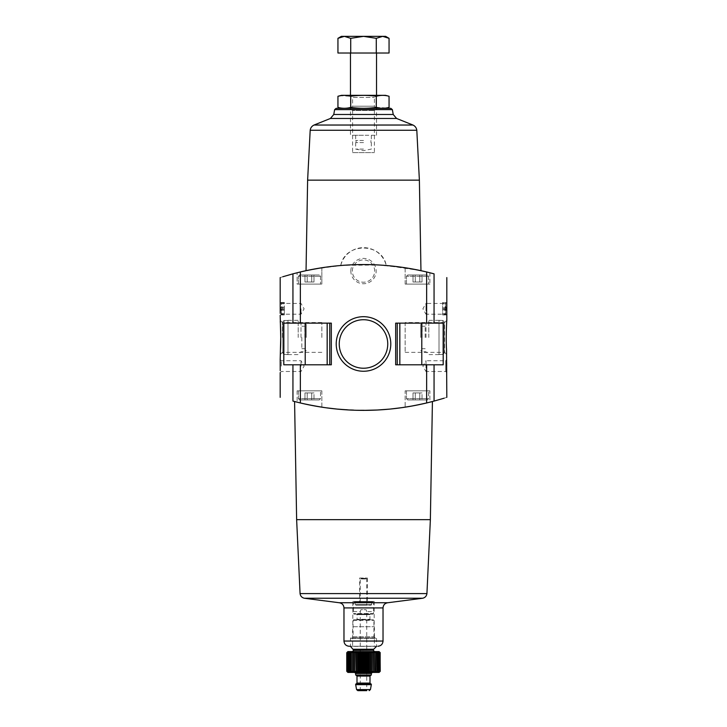 <?xml version="1.0" encoding="UTF-8"?>
<svg xmlns="http://www.w3.org/2000/svg" width="727" height="727" viewBox="0 0 727 727"><rect width="100%" height="100%" fill="white"/><g stroke="black" fill="none" stroke-linecap="round" stroke-linejoin="round"><path stroke-width="0.55" stroke-dasharray="3.63 2.73" d="M280.186 277.578L282.839 276.742M292.945 323.142L283.803 323.142L283.803 364.8L331.33 364.8L283.803 364.8L331.33 364.8L331.33 323.142L292.945 323.142L292.945 273.834L300.351 271.962A273.125 273.125 0 0 1 340.736 265.509L312.565 269.353M280.686 307.894L280.731 310.238L281.503 310.238L281.222 314.927L282.094 309.229L281.222 302.423L281.503 307.112L280.731 307.112L280.686 307.894L284.348 307.894L284.348 310.238L280.731 310.238M446.269 310.238L446.269 307.112L445.497 307.112L445.778 302.423L444.906 308.121L445.778 314.927L445.497 310.238L446.269 310.238L442.652 310.238L445.497 310.238M446.814 315.336L446.814 302.314L445.687 303.441L445.687 314.209L445.687 303.441L425.986 303.441L425.986 308.821L425.986 303.441L422.878 308.821L425.986 314.209L425.986 308.821L425.986 314.209L445.687 314.209L446.814 315.336M446.814 397.351L444.161 398.187M443.197 364.8L395.67 364.8L397.224 364.8L395.67 364.8L395.67 323.142L443.197 323.142L443.197 364.8L421.787 364.8L443.197 364.8M397.224 323.142L443.197 323.142L395.67 323.142L397.224 323.142L397.224 364.8L421.787 364.8L397.224 364.8M405.157 352.359L444.588 352.359L446.814 354.594C446.205 355.312 446.205 319.58 446.814 320.334L444.588 322.561L444.588 352.359L444.588 322.561L405.157 322.561L405.157 352.359L405.157 322.561M446.814 372.615L446.814 359.592L445.687 360.719L445.687 371.488L445.687 360.719L425.986 360.719L425.986 366.108L425.986 360.719L422.878 366.108L425.986 371.488L425.986 366.108L425.986 371.488L445.687 371.488L446.814 372.615M299.715 399.95L319.235 399.95L299.715 399.95L319.235 399.95L299.715 399.95L298.406 398.65L299.715 399.95M304.967 399.95L313.982 399.95L304.967 399.95L313.982 399.95L304.967 399.95L304.967 392.925L307.221 392.925L307.221 399.95L307.221 392.925L311.729 392.925L311.729 399.95L311.729 392.925L313.982 392.925L313.982 399.95L313.982 392.925L304.967 392.925L304.967 399.95M407.765 399.95L427.285 399.95L407.765 399.95L427.285 399.95L407.765 399.95L406.457 398.65L407.765 399.95M413.018 399.95L422.033 399.95L413.018 399.95L422.033 399.95L413.018 399.95L413.018 392.925L415.271 392.925L415.271 399.95L415.271 392.925L419.779 392.925L419.779 399.95L419.779 392.925L422.033 392.925L422.033 399.95L422.033 392.925L413.018 392.925L413.018 399.95M405.157 407.175L429.893 402.176L405.157 407.175L429.893 402.176L405.157 407.175L405.157 390.835L429.893 390.835L405.157 390.835L405.157 407.175M434.055 364.8L434.055 401.095L426.649 402.967A273.125 273.125 0 0 1 300.351 402.967L292.945 401.095L292.945 364.8M314.609 405.957L306.385 404.33M314.945 406.02L325.414 407.702M337.292 409.101L363.736 410.364M377.186 410.019L390.145 409.065M401.976 407.638L418.398 404.794M426.295 403.049L429.893 402.176L429.893 390.835L405.157 390.835L429.893 390.835L429.893 402.176M432.42 401.522L412.045 406.02M401.64 407.693L389.699 409.11M376.795 410.046L349.814 410.019M336.91 409.065L325.005 407.638M321.843 407.175L321.843 390.835L297.107 390.835L321.843 390.835L297.107 390.835L321.843 390.835L321.843 407.175L297.107 402.176L321.843 407.175L297.107 402.176L309.438 404.966M405.157 267.754L429.893 272.752L405.157 267.754L429.893 272.752L405.157 267.754L405.157 284.084L429.893 284.084L405.157 284.084L429.893 284.084L405.157 284.084L405.157 267.754M314.4 269.008L342.399 265.373L379.021 265.001L409.256 268.417L420.96 270.671L386.264 265.509A273.125 273.125 0 0 1 426.649 271.962L434.055 273.834L434.055 323.142M309.093 270.035L307.23 270.417M321.843 267.754L321.843 284.084L297.107 284.084L297.107 272.752L297.107 284.084L321.843 284.084L297.107 284.084L321.843 284.084L321.843 267.754L297.107 272.752L321.843 267.754L297.107 272.752L309.411 269.971M340.736 265.509C344.907 242.236 382.102 242.255 386.264 265.509A23.437 23.437 0 0 0 340.736 265.509M307.621 180.151L419.379 180.151M350.832 271.071A12.668 12.668 0 0 1 369.834 260.102A12.668 12.668 0 0 1 369.834 282.04A12.668 12.668 0 0 1 350.832 271.071M336.219 343.971A27.281 27.281 0 0 1 377.14 320.343A27.281 27.281 0 0 1 377.14 367.598A27.281 27.281 0 0 1 336.219 343.971M352.595 152.606L374.405 152.606L352.595 152.606L352.595 110.459L374.405 110.459L352.595 110.459L350.478 108.341L376.522 108.341L350.478 108.341L376.522 108.341L350.478 108.341L352.595 106.224L374.405 106.224L352.595 106.224L352.595 97.436L374.405 97.436L352.595 97.436L350.478 95.319L376.522 95.319L350.478 95.319L350.478 135.286L376.522 135.286L350.478 135.286M341.499 108.341L390.826 108.341M296.634 519.66L430.366 519.66M349.178 646.258L376.522 646.258L376.522 638.315L350.478 638.315L376.522 638.315L375.995 637.797L351.005 637.797L375.995 637.797M352.595 646.258L374.405 646.258L352.595 646.258L352.595 626.729L374.405 626.729L352.595 626.729M352.822 626.729L374.178 626.729L352.822 626.729L352.822 601.474L374.178 601.474L352.822 601.474M359.592 601.474L367.408 601.474L359.592 601.474L359.592 578.038L367.408 578.038L359.592 578.038M283.803 323.142L329.776 323.142L283.803 323.142M331.33 323.142L329.776 323.142L331.33 323.142M406.457 284.084L428.594 284.084L406.457 284.084L428.594 284.084L406.457 284.084L406.457 276.278L406.457 284.084M407.765 274.979L427.285 274.979L407.765 274.979L406.457 276.278L428.594 276.278L406.457 276.278L428.594 276.278L406.457 276.278L407.765 274.979L427.285 274.979L407.765 274.979M413.018 274.979L419.779 274.979L413.018 274.979L413.018 282.003L419.779 282.003L419.779 274.979L415.271 274.979L422.033 274.979L419.779 274.979L419.779 282.003L422.033 282.003L422.033 274.979L422.033 282.003L415.271 282.003L415.271 274.979L415.271 282.003L413.018 282.003L413.018 274.979M298.406 284.084L320.543 284.084L298.406 284.084L320.543 284.084L298.406 284.084L298.406 276.278L298.406 284.084M299.715 274.979L319.235 274.979L299.715 274.979L298.406 276.278L320.543 276.278L298.406 276.278L320.543 276.278L298.406 276.278L299.715 274.979L319.235 274.979L299.715 274.979M304.967 274.979L311.729 274.979L304.967 274.979L304.967 282.003L311.729 282.003L311.729 274.979L307.221 274.979L313.982 274.979L311.729 274.979L311.729 282.003L313.982 282.003L313.982 274.979L313.982 282.003L307.221 282.003L307.221 274.979L307.221 282.003L304.967 282.003L304.967 274.979M406.457 390.835L428.594 390.835L406.457 390.835L406.457 398.65L428.594 398.65L406.457 398.65L428.594 398.65L406.457 398.65L406.457 390.835L428.594 390.835L406.457 390.835M297.107 390.835L297.107 402.176L297.107 390.835M298.406 390.835L320.543 390.835L298.406 390.835L298.406 398.65L320.543 398.65L298.406 398.65L320.543 398.65L298.406 398.65L298.406 390.835L320.543 390.835L298.406 390.835M419.779 282.003L419.779 274.979L419.779 282.003L422.033 282.003L415.271 282.003L419.779 282.003M415.271 282.003L415.271 274.979L415.271 282.003L413.018 282.003L415.271 282.003M311.729 282.003L311.729 274.979L311.729 282.003L313.982 282.003L307.221 282.003L311.729 282.003M307.221 282.003L307.221 274.979L307.221 282.003L304.967 282.003L307.221 282.003M415.271 392.925L415.271 399.95L415.271 392.925L419.779 392.925L419.779 399.95L419.779 392.925L422.033 392.925L415.271 392.925M307.221 392.925L307.221 399.95L307.221 392.925L311.729 392.925L311.729 399.95L311.729 392.925L313.982 392.925L307.221 392.925M282.412 337.464L282.412 322.561L282.412 337.464M321.843 337.464L321.843 322.561L321.843 337.464M281.313 308.821L281.313 314.209L281.313 308.821M301.014 308.821L301.014 314.209L301.014 308.821M281.313 366.108L281.313 360.719L281.313 366.108M301.014 366.108L301.014 360.719L301.014 366.108M339.245 343.971A24.255 24.255 0 0 1 375.623 322.97A24.255 24.255 0 0 1 375.623 364.981A24.255 24.255 0 0 1 339.245 343.971A24.255 24.255 0 0 1 375.623 322.97A24.255 24.255 0 0 1 375.623 364.981A24.255 24.255 0 0 1 339.245 343.971A24.255 24.255 0 0 1 375.623 322.97A24.255 24.255 0 0 1 375.623 364.981A24.255 24.255 0 0 1 339.245 343.971M352.35 271.071A11.15 11.15 0 0 1 369.08 261.411A11.15 11.15 0 0 1 369.08 280.731A11.15 11.15 0 0 1 352.35 271.071A11.15 11.15 0 0 1 369.08 261.411A11.15 11.15 0 0 1 369.08 280.731A11.15 11.15 0 0 1 352.35 271.071M445.587 314.927L442.652 314.927L442.652 302.423L442.652 314.927L445.778 314.927M446.269 307.112L445.497 307.112M281.222 314.927L284.348 314.927L284.348 310.238L281.503 310.238M281.413 302.423L284.348 302.423L284.348 314.927L281.413 314.927M281.503 307.112L284.348 307.112L284.348 302.423L281.222 302.423M284.348 307.894L284.348 307.112L280.731 307.112M444.215 353.168L444.215 321.761L444.215 353.168L444.215 321.761L442.916 320.443L442.916 354.476L442.916 320.443L444.215 321.761L444.215 353.168L442.916 354.476L444.215 353.168M428.794 337.464L428.794 320.334L428.794 337.464M442.916 320.443L439.008 320.334L439.008 354.594L439.008 320.443L442.916 320.443M442.916 354.476L439.008 354.476L442.916 354.476M425.986 337.464L425.986 323.142L425.986 337.464M422.078 337.464L422.078 323.142L422.078 337.464M420.779 337.464L420.779 324.442L420.779 337.464M425.177 337.464L425.177 326.214L425.177 337.464M282.785 321.761L282.785 353.168L282.785 321.761L282.785 353.168L284.084 354.476L284.084 320.443L284.084 354.476L282.785 353.168L282.785 321.761L284.084 320.443L282.785 321.761M298.206 337.464L298.206 320.334L298.206 337.464M284.084 354.476L287.992 354.594L287.992 320.334L287.992 354.476L284.084 354.476M284.084 320.443L287.992 320.443L284.084 320.443M301.014 337.464L301.014 323.142L301.014 337.464M304.922 337.464L304.922 323.142L304.922 337.464M306.221 337.464L306.221 324.442L306.221 337.464M301.823 337.464L301.823 348.715L301.823 337.464M337.946 107.387C342.208 108.596 346.461 108.596 350.723 107.387C359.129 108.596 367.653 108.596 376.277 107.387L386.5 107.959M376.277 107.387L376.277 96.273C367.871 95.064 359.347 95.064 350.723 96.273L340.5 95.71M389.054 96.273C384.792 95.064 380.539 95.064 376.277 96.273M350.723 107.387L350.723 96.273M385.501 95.319L341.499 95.319M376.522 135.286L376.522 95.319L374.405 97.436L374.405 106.224L376.522 108.341L374.405 110.459L374.405 152.606M363.5 53.016L350.478 53.016L363.5 53.016M389.054 53.016L337.946 53.016M363.5 135.286L355.685 135.286L363.5 135.286M341.372 36.35L344.334 36.35L350.723 38.331L363.5 36.35L376.277 38.331L382.666 36.35L389.054 38.331M350.723 53.016L350.723 38.331M376.277 53.016L376.277 38.331M344.334 36.35L385.628 36.35M363.5 140.493L355.685 140.493L363.5 140.493M363.5 142.583L355.685 142.583L363.5 142.583M363.5 149.09L355.685 149.09L363.5 149.09M356.294 672.166L356.294 651.855L356.684 652.719L357.811 651.855L358.32 652.719L359.392 651.855L360.019 652.719L361.019 651.855L361.746 652.719L362.673 651.855L363.5 652.719L364.327 651.855L365.254 652.719L365.981 651.855L366.981 652.719L367.608 651.855L367.608 672.166L366.981 671.294L365.981 672.166L365.254 671.294L364.327 672.166L363.5 671.294L362.673 672.166L361.746 671.294L361.019 672.166L360.019 671.294L359.392 672.166L358.32 671.294L357.811 672.166L356.684 671.294L356.294 672.166L355.121 671.294L354.849 672.166L353.658 671.294L353.504 672.166L352.295 671.294L352.268 672.166L349.951 671.294L350.178 672.166L348.996 671.294L349.351 672.166L348.197 671.294L348.678 672.166L347.57 671.294L348.16 672.166L347.115 671.294L347.815 672.166L346.843 671.294L347.642 672.166L346.752 671.294M346.752 652.719L347.642 651.855L346.843 652.719L347.815 651.855L347.115 652.719L348.16 651.855L347.57 652.719L348.678 651.855L348.197 652.719L349.351 651.855L348.996 652.719L350.178 651.855L349.951 652.719L351.159 651.855L351.05 652.719L352.268 651.855L352.295 652.719L353.504 651.855L353.658 652.719L354.849 651.855L355.121 671.294M347.879 651.592L379.121 651.592M374.732 651.855L374.732 672.166L374.705 671.294L373.496 672.166L373.496 651.855L374.705 652.719L374.732 651.855L375.95 652.719L375.841 651.855L377.049 652.719L376.822 651.855L378.004 652.719L377.649 651.855L378.803 652.719L378.322 651.855L379.43 652.719L378.84 651.855L379.885 652.719L379.185 651.855L380.157 652.719L379.358 651.855L380.248 652.719M371.879 652.719L372.151 672.166L371.879 652.719M370.316 652.719L370.706 672.166L370.316 652.719M368.68 671.294L368.68 652.719L369.189 651.855L369.189 672.166L368.68 671.294L367.608 672.166M347.879 672.42L379.121 672.42M379.358 672.166L379.358 651.855L379.358 672.166L380.157 671.294L379.185 672.166L379.885 671.294L378.84 672.166L379.43 671.294L378.322 672.166L378.803 671.294L377.649 672.166L378.004 671.294L376.822 672.166L377.049 671.294L375.841 672.166L375.841 671.375M354.258 601.865L372.742 601.865L354.258 601.865L353.476 602.647L373.524 602.647L353.476 602.647L353.476 613.579L353.994 614.106L373.006 614.106L353.994 614.106M360.247 690.65L366.753 690.65L360.247 690.65L360.247 611.625L353.476 611.625L353.476 607.727L373.524 607.727L373.524 611.625L373.524 602.647L372.742 601.865M366.108 609.68C366.826 612.198 366.826 612.198 366.108 609.68C366.826 612.198 366.826 612.198 366.108 609.68L360.892 609.68C360.174 612.198 360.174 612.198 360.892 609.68C360.174 612.198 360.174 612.198 360.892 609.68L366.108 609.68M360.765 578.428L366.235 578.428L360.765 578.428L360.247 578.956L366.753 578.956L360.247 578.956L360.247 604.628L366.753 604.628L360.247 604.628L359.729 605.146L367.271 605.146L359.729 605.146M355.821 605.146L371.179 605.146L355.821 605.146L355.294 604.628L371.706 604.628L355.294 604.628L354.776 601.865L372.224 601.865L354.776 601.865M356.539 614.106L370.461 614.106L356.539 614.106L357.057 614.624L357.057 619.313L369.943 619.313L357.057 619.313L356.539 619.831L370.461 619.831L356.539 619.831M353.604 619.831L373.396 619.831L353.604 619.831L353.086 620.349L353.086 636.752L373.914 636.752L353.086 636.752L352.041 637.797L374.959 637.797L352.041 637.797M351.005 637.797L350.478 638.315L350.478 646.385L376.522 646.385M352.431 651.592L374.569 651.592L352.431 651.592M354.649 672.42L372.351 672.42L354.649 672.42M355.685 675.029L371.315 675.029M355.948 675.029L371.052 675.029L355.948 675.029M355.948 684.143L371.052 684.143L355.948 684.143M355.685 684.143L371.315 684.143M355.685 684.661L371.315 684.661M357.838 690.65L366.753 690.65L366.753 611.625L373.524 611.625L373.524 613.579L353.476 613.579L373.524 613.579L373.006 614.106M351.159 672.166L351.159 651.855L351.159 672.166M350.178 672.166L350.178 651.855L350.178 672.166M349.351 672.166L349.351 651.855L349.351 672.166M348.678 672.166L348.678 651.855L348.678 672.166M348.16 672.166L348.16 651.855L348.16 672.166M347.815 672.166L347.815 651.855L347.815 672.166M347.642 672.166L347.642 651.855L347.642 672.166M346.843 671.294L346.843 652.719M347.115 671.294L347.115 652.719M347.57 671.294L347.57 652.719M348.197 671.294L348.197 652.719M348.996 671.294L348.996 652.719M349.951 671.294L349.951 652.719M351.05 671.294L351.05 652.719M352.268 672.166L352.268 651.855M352.295 671.294L352.295 652.719M353.504 672.166L353.504 651.855M353.658 671.294L353.658 652.719M354.849 672.166L354.849 651.855M356.684 671.294L356.684 652.719M357.811 672.166L357.811 651.855M358.32 671.294L358.32 652.719M359.392 672.166L359.392 651.855M360.019 671.294L360.019 652.719M361.019 672.166L361.019 651.855M361.746 671.294L361.746 652.719M362.673 672.166L362.673 651.855M363.5 671.294L363.5 652.719M364.327 672.166L364.327 651.855M365.254 671.294L365.254 652.719M365.981 672.166L365.981 651.855M366.981 671.294L366.981 652.719M373.496 672.166L373.496 651.855M374.705 671.294L374.705 652.719M375.95 671.294L375.95 652.719M375.841 672.166L375.841 651.855L375.841 672.166M377.049 671.294L377.049 652.719M376.822 672.166L376.822 651.855L376.822 672.166M378.004 671.294L378.004 652.719M377.649 672.166L377.649 651.855L377.649 672.166M378.803 671.294L378.803 652.719M378.322 672.166L378.322 651.855L378.322 672.166M379.43 671.294L379.43 652.719M378.84 672.166L378.84 651.855L378.84 672.166M379.885 671.294L379.885 652.719M379.185 672.166L379.185 651.855L379.185 672.166M380.157 671.294L380.157 652.719M300.351 364.8L300.351 402.967M426.649 364.8L426.649 402.967M426.649 271.962L426.649 323.142M300.351 271.962L300.351 323.142M334.629 109.632L392.371 109.632M333.775 114.475L393.225 114.475M330.431 118.465L396.569 118.465M314.037 125.035L412.963 125.035M310.193 130.26L416.807 130.26M300.069 593.596L426.931 593.596M304.304 598.239L422.696 598.239M339.136 602.728L387.864 602.728M343.971 607.917L383.029 607.917M343.971 641.05L383.029 641.05M421.787 323.142L421.787 364.8M399.832 323.142L399.832 364.8M305.213 323.142L305.213 364.8M327.168 323.142L327.168 364.8M329.776 323.142L329.776 364.8M442.652 309.457L446.314 309.457M442.652 307.894L446.314 307.894M442.652 313.591L445.824 313.591M442.652 314.691L445.533 314.691M442.652 309.229L444.906 309.229M442.652 308.121L444.906 308.121M442.652 302.659L445.533 302.659M442.652 303.759L445.824 303.759M284.348 309.457L280.686 309.457M284.348 313.591L281.176 313.591M284.348 314.691L281.467 314.691M284.348 309.229L282.094 309.229M284.348 308.121L282.094 308.121M284.348 302.659L281.467 302.659M284.348 303.759L281.176 303.759M355.294 602.383L371.706 602.383L355.294 602.383M357.057 614.624L369.943 614.624L357.057 614.624M353.086 620.349L373.914 620.349L353.086 620.349M353.358 649.266L373.642 649.266M353.74 650.183L373.26 650.183M353.74 650.292L373.26 650.292M355.685 673.466L371.315 673.466M356.993 676.074L370.007 676.074M356.993 683.098L370.007 683.098M356.557 689.578L370.443 689.578M374.405 626.729L374.405 646.258M374.178 601.474L374.178 626.729M367.408 578.038L367.408 601.474M429.893 272.752L429.893 284.084L429.893 272.752M428.594 276.278L428.594 284.084L428.594 276.278L427.285 274.979L428.594 276.278M320.543 276.278L320.543 284.084L320.543 276.278L319.235 274.979L320.543 276.278M428.594 398.65L427.285 399.95L428.594 398.65L428.594 390.835L428.594 398.65M320.543 398.65L319.235 399.95L320.543 398.65L320.543 390.835L320.543 398.65M321.843 322.561L282.412 322.561L280.186 320.334M321.843 352.359L282.412 352.359L280.186 354.594M280.186 315.336L281.313 314.209L301.014 314.209L304.122 308.821L301.014 303.441L281.313 303.441L280.186 302.314M280.186 372.615L281.313 371.488L301.014 371.488L304.122 366.108L301.014 360.719L281.313 360.719L280.186 359.592M439.008 320.334L428.794 320.334L425.986 323.142L422.078 323.142L420.779 324.442M439.008 354.594L428.794 354.594L425.986 351.786L422.078 351.786L420.779 350.478M425.177 326.214L420.779 326.214M425.177 348.715L420.779 348.715M287.992 354.594L298.206 354.594L301.014 351.786L304.922 351.786L306.221 350.478M287.992 320.334L298.206 320.334L301.014 323.142L304.922 323.142L306.221 324.442M301.823 348.715L306.221 348.715M301.823 326.214L306.221 326.214M355.685 135.286L355.685 140.493M371.315 135.286L371.315 140.493M356.076 140.493L356.076 142.583M370.924 140.493L370.924 142.583M355.685 142.583L355.685 149.09L363.5 150.653L371.315 149.09L371.315 142.583M366.235 578.428L366.753 578.956L366.753 604.628L367.271 605.146M372.224 601.865L371.179 605.146M370.461 619.831L369.943 619.313L369.943 614.624L370.461 614.106M374.959 637.797L373.914 636.752L373.914 620.349L373.396 619.831"/><path stroke-width="1.09" d="M280.222 370.679L280.186 359.592L280.222 370.679M280.222 313.392L280.186 302.314L280.222 313.392M280.186 359.592L280.74 337.464L280.186 315.336M280.249 321.452C280.64 325.487 280.995 341.763 280.449 349.814M283.803 323.142L283.803 364.8L331.33 364.8L331.33 323.142L283.803 323.142M282.839 276.742L292.945 273.834C275.951 278.759 275.951 278.759 292.945 273.834L292.945 323.142M292.945 364.8L292.945 401.095C275.951 396.17 275.951 396.17 292.945 401.095C275.951 396.17 275.951 396.17 292.945 401.095L300.351 402.967A273.125 273.125 0 0 0 426.649 402.967L434.055 401.095C451.049 396.17 451.049 396.17 434.055 401.095L444.161 398.187M446.814 277.578L446.814 320.334C446.696 319.816 445.842 339.573 446.532 349.387L446.814 397.351M434.055 364.8L395.67 364.8L395.67 323.142L443.197 323.142L443.197 364.8L434.055 364.8L434.055 401.095M434.055 323.142L434.055 273.834C451.049 278.759 451.049 278.759 434.055 273.834C451.049 278.759 451.049 278.759 434.055 273.834L426.649 271.962L426.649 323.142M432.42 401.522L430.366 519.66L296.634 519.66L294.58 401.522L297.107 402.176L294.853 401.595M306.385 404.33L314.945 406.02M325.414 407.702L337.292 409.101M363.736 410.364L377.186 410.019M390.145 409.065L401.976 407.638M418.398 404.794L426.295 403.049M429.893 402.176L432.338 401.549M412.045 406.02L401.64 407.693M389.699 409.11L376.795 410.046M349.814 410.019L336.91 409.065M325.005 407.638L314.609 405.957M309.438 404.966L321.843 407.175M426.649 271.962A273.125 273.125 0 0 0 300.351 271.962L292.945 273.834M312.565 269.353L309.093 270.035M307.23 270.417L314.4 269.008M309.411 269.971L321.843 267.754M412.963 125.035L314.037 125.035L330.431 118.465L396.569 118.465L412.963 125.035C415.162 126.098 416.444 127.834 416.807 130.26L419.379 180.151L307.621 180.151L306.04 270.671M336.219 343.971A27.281 27.281 0 0 1 377.14 320.343A27.281 27.281 0 0 1 377.14 367.598A27.281 27.281 0 0 1 336.219 343.971M336.174 108.341L334.629 109.632L392.371 109.632L390.826 108.341L336.174 108.341L341.499 108.341L337.946 107.387L337.946 96.273C342.208 95.064 346.461 95.064 350.723 96.273C359.129 95.064 367.653 95.064 376.277 96.273C380.539 95.064 384.792 95.064 389.054 96.273L389.054 107.387C384.792 108.596 380.539 108.596 376.277 107.387C367.871 108.596 359.347 108.596 350.723 107.387C346.461 108.596 342.208 108.596 337.946 107.387M334.629 109.632L333.775 114.475L330.431 118.465M314.037 125.035C311.838 126.098 310.547 127.834 310.193 130.26L307.621 180.151M430.366 519.66L426.931 593.596L300.069 593.596L296.634 519.66M300.069 593.596C300.451 596.085 301.859 597.63 304.304 598.239L339.136 602.728C342.099 603.201 343.717 604.928 343.971 607.917L343.971 641.05C344.28 644.213 346.016 645.949 349.178 646.258L350.478 646.258M339.245 343.971A24.255 24.255 0 0 1 375.623 322.97A24.255 24.255 0 0 1 375.623 364.981A24.255 24.255 0 0 1 339.245 343.971M386.5 107.959L385.501 108.341M376.277 107.387L376.277 96.273M350.723 107.387L350.723 96.273M340.5 95.71L337.946 96.273L341.499 95.319L385.501 95.319L389.054 96.273M350.723 53.016L389.054 53.016L389.054 38.331L382.666 36.35L376.277 38.331L363.5 36.35L350.723 38.331L344.334 36.35L337.946 38.331L344.334 36.35L341.372 36.35L337.946 38.331L337.946 53.016L350.723 53.016L350.723 38.331M376.277 53.016L376.277 38.331M389.054 38.331L385.628 36.35L344.334 36.35M380.076 652.546L380.248 671.294L379.121 672.42L347.879 672.42L346.752 671.294L347.642 672.166L346.843 671.294L347.815 672.166L347.115 671.294L348.16 672.166L347.57 671.294L348.678 672.166L348.197 671.294L349.351 672.166L348.996 671.294L350.178 672.166L349.951 671.294L351.159 672.166L351.05 671.294L352.268 672.166L352.295 671.294L353.504 672.166L353.658 671.294L354.849 672.166L355.121 652.719L356.294 651.855L355.121 652.719L354.849 651.855L353.658 652.719L353.504 651.855L352.295 652.719L352.268 651.855L351.05 652.719L351.159 651.855L349.951 652.719L350.178 651.855L348.996 652.719L349.351 651.855L348.197 652.719L348.678 651.855L347.57 652.719L348.16 651.855L347.115 652.719L347.815 651.855L346.843 652.719L347.642 651.855L346.752 652.719L347.879 651.592L379.121 651.592L380.248 652.719L379.358 651.855L380.157 652.719L379.185 651.855L379.885 652.719L378.84 651.855L379.43 652.719L378.322 651.855L378.803 652.719L377.649 651.855L378.004 652.719L376.822 651.855L377.049 652.719L375.841 651.855L375.95 652.719L374.732 651.855L374.705 652.719L373.496 651.855L373.342 652.719L372.151 651.855L371.879 652.719L370.706 651.855L370.316 652.719L369.189 651.855L368.68 652.719L367.608 651.855L366.981 652.719L365.981 651.855L365.254 652.719L364.327 651.855L363.5 652.719L362.673 651.855L361.746 652.719L361.019 651.855L360.019 652.719L359.392 651.855L358.32 652.719L357.811 651.855L356.684 652.719L356.294 651.855L356.294 672.166L356.684 671.294L357.811 672.166L358.32 671.294L359.392 672.166L360.019 671.294L361.019 672.166L361.746 671.294L362.673 672.166L363.5 671.294L364.327 672.166L365.254 671.294L365.981 672.166L366.981 671.294L367.608 672.166L368.68 671.294L369.189 672.166L370.316 671.294L369.189 672.166L369.189 651.855L370.316 652.719L370.316 671.294L370.706 672.166L371.879 671.294L370.706 672.166L370.706 651.855L371.879 652.719L371.879 671.294L372.151 672.166L373.342 671.294L372.151 672.166L372.151 651.855L373.342 652.719L373.496 672.166L375.95 671.294L374.732 672.166L374.732 651.855M377.649 651.855L378.803 652.719L378.803 671.294L378.322 672.166L379.43 671.294L378.84 672.166L380.157 671.294L379.358 672.166M367.608 672.166L367.608 651.855L368.68 652.719L368.68 671.294M375.95 652.719L375.841 672.166L377.049 671.294L376.822 672.166L378.004 671.294L377.649 672.166L378.803 671.294M355.121 671.294L356.294 672.166M353.358 649.266L373.642 649.266L373.26 650.183L353.74 650.183L350.478 646.385M353.74 650.183L352.431 651.592M372.351 672.42L371.315 673.466L355.685 673.466L354.649 672.42M371.315 673.466L371.315 675.029L355.685 675.029L355.685 673.466M371.052 675.029L370.007 676.074L356.993 676.074L355.948 675.029M356.993 676.074L356.993 683.098L355.948 684.143M371.315 684.143L355.685 684.143L355.685 684.661L371.315 684.661L371.315 684.143M371.315 684.661L370.443 689.578L356.557 689.578L355.685 684.661M356.557 689.578L357.838 690.65L366.753 690.65M362.673 672.166L362.673 651.855M363.5 671.294L363.5 652.719M361.746 671.294L361.746 652.719M361.019 672.166L361.019 651.855M360.019 671.294L360.019 652.719M359.392 672.166L359.392 651.855M358.32 671.294L358.32 652.719M357.811 672.166L357.811 651.855M356.684 671.294L356.684 652.719M354.849 672.166L354.849 651.855M353.658 671.294L353.658 652.719M353.504 672.166L353.504 651.855M352.295 671.294L352.295 652.719M352.268 672.166L352.268 651.855M351.05 671.294L351.05 652.719M349.951 671.294L349.951 652.719M348.996 671.294L348.996 652.719M348.197 671.294L348.197 652.719M347.57 671.294L347.57 652.719M347.115 671.294L347.115 652.719M346.843 671.294L346.843 652.719M346.752 671.294L346.752 652.719M380.157 671.294L380.157 652.719M379.885 671.294L379.885 652.719M379.43 671.294L379.43 652.719M378.004 671.294L378.004 652.719M377.049 671.294L377.049 652.719M374.705 671.294L374.705 652.719M373.496 672.166L373.496 651.855M366.981 671.294L366.981 652.719M365.981 672.166L365.981 651.855M365.254 671.294L365.254 652.719M364.327 672.166L364.327 651.855M300.351 364.8L300.351 402.967M426.649 364.8L426.649 402.967M300.351 271.962L300.351 323.142M392.371 109.632L393.225 114.475L333.775 114.475M416.807 130.26L310.193 130.26M426.931 593.596C426.549 596.085 425.141 597.63 422.696 598.239L304.304 598.239M422.696 598.239L387.864 602.728L339.136 602.728M387.864 602.728C384.901 603.201 383.283 604.928 383.029 607.917L343.971 607.917M383.029 607.917L383.029 641.05L343.971 641.05M421.787 323.142L421.787 364.8M397.224 323.142L397.224 364.8M399.832 323.142L399.832 364.8M305.213 323.142L305.213 364.8M329.776 323.142L329.776 364.8M327.168 323.142L327.168 364.8M373.26 650.183L353.74 650.292M370.007 676.074L370.007 683.098L356.993 683.098M280.186 277.578L280.186 302.314M280.186 372.615L280.186 397.351M419.379 180.151L420.96 270.671M396.569 118.465L393.225 114.475M383.029 641.05C382.72 644.213 380.984 645.949 377.822 646.258M350.478 53.016L350.478 95.319M376.522 53.016L376.522 95.319M373.642 649.266L376.522 646.385M373.26 650.292L374.569 651.592M370.007 683.098L371.052 684.143M370.443 689.578L369.162 690.65"/></g></svg>
